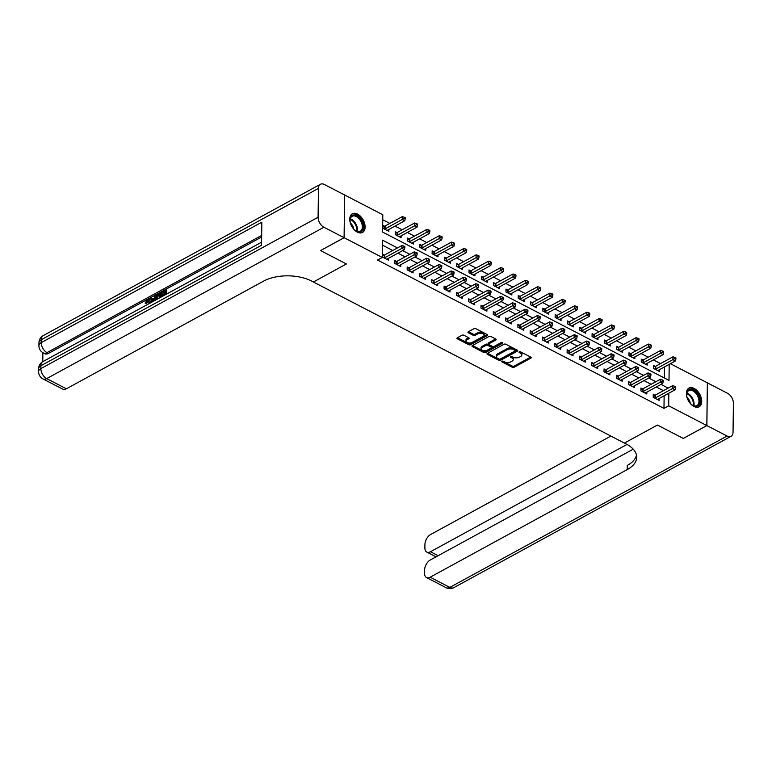 <?xml version="1.0" encoding="UTF-8"?>
<svg xmlns="http://www.w3.org/2000/svg" width="772" height="772" viewBox="0 0 772 772"><rect width="100%" height="100%" fill="white"/><g stroke="black" fill="none" stroke-linecap="round" stroke-linejoin="round"><path stroke-width="1.16" d="M501.983 361.228A0.936 0.502 -179.3 0 0 502.012 361.933L512.27 367.25A1.341 0.714 -179.3 0 0 514.162 367.24L530.827 358.15A1.341 0.714 -179.3 0 0 531.194 357.668A1.341 0.714 -179.3 0 0 530.789 357.147L520.521 351.829A0.936 0.502 -179.3 0 0 519.228 352.534L520.55 353.219A4.285 2.277 -179.3 0 1 521.872 354.888A4.285 2.277 -179.3 0 1 520.685 356.442L519.295 357.195A4.285 2.277 -179.3 0 1 513.245 357.214L511.913 356.529A0.936 0.502 -179.3 0 0 510.62 357.233L511.942 357.918A4.285 2.277 -179.3 0 1 513.264 359.588A4.285 2.277 -179.3 0 1 512.077 361.142L510.688 361.894A4.285 2.277 -179.3 0 1 504.637 361.914L503.305 361.228A0.936 0.502 -179.3 0 0 501.983 361.228M357.552 214.105A10.634 6.543 -118.6 0 1 364.635 223.562A10.634 6.543 -118.6 0 1 362.541 232.449A10.634 6.543 -118.6 0 1 357.33 232.121A10.634 6.543 -118.6 0 1 350.247 222.664A10.634 6.543 -118.6 0 1 352.35 213.776A10.634 6.543 -118.6 0 1 357.552 214.105M694.163 388.441A10.634 6.543 -118.6 0 1 701.246 397.898A10.634 6.543 -118.6 0 1 699.142 406.776A10.634 6.543 -118.6 0 1 693.941 406.458A10.634 6.543 -118.6 0 1 686.858 397.001A10.634 6.543 -118.6 0 1 688.952 388.113A10.634 6.543 -118.6 0 1 694.163 388.441M463.875 335.241A1.341 0.714 -179.3 0 0 461.984 335.241L457.313 337.798A1.341 0.714 -179.3 0 0 456.937 338.281A1.341 0.714 -179.3 0 0 457.352 338.802L468.749 344.708A1.341 0.714 -179.3 0 0 470.64 344.698L487.306 335.608A1.341 0.714 -179.3 0 0 487.672 335.125A1.341 0.714 -179.3 0 0 487.257 334.604L475.861 328.698A1.341 0.714 -179.3 0 0 473.969 328.698L468.324 331.786A1.341 0.714 -179.3 0 0 467.948 332.269A1.341 0.714 -179.3 0 0 468.363 332.79L473.246 335.318A1.341 0.714 -179.3 0 0 475.137 335.309L477.936 333.784A3.58 1.901 -179.3 0 1 481.863 333.369A3.58 1.901 -179.3 0 1 484.102 335.164A3.58 1.901 -179.3 0 1 483.108 336.457L472.136 342.45A3.58 1.901 -179.3 0 1 468.208 342.865A3.58 1.901 -179.3 0 1 465.97 341.07A3.58 1.901 -179.3 0 1 466.963 339.767L468.797 338.773A1.341 0.714 -179.3 0 0 469.164 338.29A1.341 0.714 -179.3 0 0 468.758 337.769L463.875 335.241M344.09 237.689L344.611 194.969L324.433 184.527A8.183 5.037 61.4 0 0 320.428 184.276A8.183 5.037 61.4 0 0 318.45 188.387L318.093 217.26A8.183 5.037 61.4 0 0 323.912 227.248L344.09 237.689L320.515 250.562L346.406 263.966L320.563 250.591L344.138 237.718L344.659 194.998L382.796 214.751L382.594 232.073L669.006 380.413L669.199 364.345M670.385 363.699L707.355 382.844L706.834 425.565L683.259 438.438L657.426 425.054L624.423 443.07L313.403 281.992L346.406 263.966L313.403 281.992L311.627 281.076A34.074 18.113 -179.3 0 0 263.445 281.201L66.382 388.789A8.183 4.757 117.4 0 1 62.706 389.127L43.02 378.936A8.183 4.757 -62.6 0 0 46.696 378.598L66.382 388.789M706.834 425.565L668.697 405.811L668.841 393.209M397.493 247.918L382.487 240.15L382.275 257.472L377.566 260.048L663.978 408.388L668.697 405.811M382.275 257.472L344.138 237.718M487.354 353.354A1.341 0.714 -179.3 0 0 486.987 353.846A1.341 0.714 -179.3 0 0 487.393 354.367L498.799 360.263A1.341 0.714 -179.3 0 0 500.69 360.263L517.346 351.163A1.341 0.714 -179.3 0 0 517.722 350.681A1.341 0.714 -179.3 0 0 517.308 350.16L505.911 344.254A1.341 0.714 -179.3 0 0 504.019 344.264L487.354 353.354M483.774 352.486L472.377 346.58A1.341 0.714 -179.3 0 1 471.962 346.059A1.341 0.714 -179.3 0 1 472.329 345.576L488.994 336.486A1.341 0.714 -179.3 0 1 490.886 336.476L495.759 339.005A1.341 0.714 -179.3 0 1 496.174 339.526A1.341 0.714 -179.3 0 1 495.807 340.008L489.043 343.694A1.341 0.714 -179.3 0 0 488.676 344.187A1.341 0.714 -179.3 0 0 489.091 344.708L492.324 346.377A1.341 0.714 -179.3 0 0 494.215 346.377L501.25 342.536A0.936 0.502 -179.3 0 1 502.601 343.231L485.665 352.486A1.341 0.714 -179.3 0 1 483.774 352.486L483.783 351.337L472.503 345.489M663.978 408.388L664.132 395.785M663.438 390.68L656.297 386.975M651.134 384.302L643.993 380.606M638.83 377.933L631.689 374.227M626.526 371.564L619.385 367.858M614.232 365.185L607.082 361.489M601.928 358.816L594.778 355.12M589.625 352.447L582.474 348.741M577.321 346.078L570.17 342.372M565.017 339.699L557.866 336.003M552.713 333.33L545.563 329.625M540.41 326.961L533.259 323.256M528.106 320.583L520.955 316.887M515.802 314.214L508.661 310.508M503.498 307.845L496.357 304.139M491.195 301.466L484.054 297.77M478.891 295.097L471.75 291.401M466.597 288.728L459.446 285.022M454.293 282.359L447.142 278.653M441.989 275.98L434.839 272.284M429.686 269.611L422.535 265.906M417.382 263.242L410.231 259.537M405.078 256.864L397.927 253.168M392.774 250.495L382.43 245.139M654.859 395.235L653.257 394.405L653.218 397.29L659.124 400.35L659.143 398.506M642.555 388.866L640.953 388.036L640.914 390.922L646.82 393.981L646.839 392.137M630.251 382.487L628.649 381.657L628.611 384.553L634.516 387.612L634.536 385.759M617.947 376.118L616.346 375.288L616.307 378.174L622.213 381.233L622.232 379.39M605.644 369.749L604.042 368.919L604.003 371.805L609.909 374.864L609.938 373.021M593.34 363.38L591.738 362.55L591.699 365.436L597.605 368.495L597.634 366.642M581.036 357.002L579.434 356.172L579.396 359.057L585.301 362.116L585.33 360.273M568.732 350.633L567.13 349.803L567.102 352.688L572.998 355.747L573.027 353.904M556.429 344.264L554.827 343.434L554.798 346.319L560.704 349.378L560.723 347.535M544.125 337.885L542.523 337.055L542.494 339.95L548.4 343L548.419 341.156M531.821 331.516L530.219 330.686L530.19 333.572L536.096 336.631L536.115 334.787M519.517 325.147L517.925 324.317L517.887 327.203L523.792 330.262L523.812 328.418M507.223 318.768L505.621 317.939L505.583 320.834L511.489 323.893L511.508 322.04M494.92 312.399L493.318 311.57L493.279 314.455L499.185 317.514L499.204 315.671M482.616 306.03L481.014 305.201L480.975 308.086L486.881 311.145L486.9 309.302M470.312 299.661L468.71 298.832L468.672 301.717L474.577 304.776L474.597 302.923M458.008 293.283L456.406 292.453L456.368 295.338L462.274 298.397L462.303 296.554M445.705 286.914L444.103 286.084L444.064 288.969L449.97 292.028L449.999 290.185M433.401 280.545L431.799 279.715L431.76 282.6L437.666 285.659L437.695 283.816M421.097 274.166L419.495 273.336L419.466 276.222L425.362 279.281L425.391 277.438M408.793 267.797L407.191 266.967L407.162 269.853L413.068 272.912L413.088 271.068M396.49 261.428L394.888 260.598L394.859 263.484L400.764 266.543L400.784 264.7M384.186 255.049L382.584 254.22L382.555 257.115L388.461 260.174L388.48 258.321M660.514 363.602L653.373 359.897M648.21 357.224L641.069 353.528M635.906 350.855L628.765 347.159M623.602 344.486L616.461 340.78M611.308 338.117L604.158 334.411M599.004 331.738L591.854 328.042M586.701 325.369L579.55 321.663M574.397 319L567.246 315.294M562.093 312.621L554.943 308.925M549.789 306.252L542.639 302.547M537.486 299.883L530.335 296.178M525.182 293.505L518.031 289.809M512.878 287.136L505.737 283.44M500.574 280.767L493.433 277.061M488.271 274.398L481.13 270.692M475.967 268.019L468.826 264.323M463.673 261.65L456.522 257.945M451.369 255.281L444.218 251.575M439.065 248.902L431.915 245.206M426.762 242.533L419.611 238.828M414.458 236.164L407.307 232.459M402.154 229.786L395.003 226.09M389.85 223.417L382.738 219.74M664.345 378L664.48 366.922M655.206 366.372L653.604 365.542L653.575 368.427L659.471 371.486L659.5 369.643M642.902 359.993L641.3 359.173L641.271 362.058L647.177 365.117L647.197 363.265M630.599 353.624L628.997 352.794L628.968 355.68L634.873 358.739L634.893 356.896M618.295 347.255L616.693 346.425L616.664 349.311L622.57 352.37L622.589 350.527M605.991 340.886L604.389 340.056L604.36 342.942L610.266 346.001L610.285 344.158M593.687 334.508L592.095 333.678L592.056 336.563L597.962 339.622L597.982 337.779M581.393 328.139L579.791 327.309L579.753 330.194L585.659 333.253L585.678 331.41M569.089 321.77L567.488 320.94L567.449 323.825L573.355 326.884L573.374 325.041M556.786 315.391L555.184 314.561L555.145 317.456L561.051 320.515L561.07 318.662M544.482 309.022L542.88 308.192L542.841 311.077L548.747 314.136L548.776 312.293M532.178 302.653L530.576 301.823L530.538 304.708L536.443 307.767L536.472 305.924M519.874 296.274L518.273 295.454L518.234 298.339L524.14 301.398L524.169 299.546M507.571 289.905L505.969 289.075L505.93 291.961L511.836 295.02L511.865 293.177M495.267 283.536L493.665 282.706L493.636 285.592L499.542 288.651L499.561 286.808M482.963 277.167L481.361 276.337L481.332 279.223L487.238 282.282L487.257 280.439M470.659 270.789L469.058 269.959L469.029 272.844L474.934 275.903L474.954 274.06M458.356 264.42L456.754 263.59L456.725 266.475L462.631 269.534L462.65 267.691M446.052 258.051L444.46 257.221L444.421 260.106L450.327 263.165L450.346 261.322M433.758 251.672L432.156 250.842L432.117 253.737L438.023 256.786L438.042 254.943M421.454 245.303L419.852 244.473L419.814 247.358L425.719 250.417L425.739 248.574M409.15 238.934L407.548 238.104L407.51 240.989L413.416 244.048L413.435 242.205M396.847 232.555L395.245 231.735L395.206 234.62L401.112 237.679L401.141 235.827M384.543 226.186L382.941 225.356L382.902 228.242L388.808 231.301L388.837 229.458M668.156 388.104L661.006 384.398M655.853 381.735L648.702 378.029M643.549 375.356L636.398 371.66M631.245 368.987L624.094 365.281M618.941 362.618L611.791 358.912M606.638 356.239L599.497 352.543M594.334 349.87L587.193 346.174M582.03 343.501L574.889 339.796M569.726 337.132L562.585 333.427M557.432 330.754L550.282 327.058M545.128 324.385L537.978 320.679M532.825 318.016L525.674 314.31M520.521 311.637L513.37 307.941M508.217 305.268L501.067 301.562M495.913 298.899L488.763 295.193M483.61 292.52L476.459 288.825M471.306 286.151L464.155 282.446M459.002 279.782L451.861 276.077M446.698 273.404L439.558 269.708M434.395 267.035L427.254 263.339M422.091 260.666L414.95 256.96M409.787 254.297L402.646 250.591M513.264 359.588L513.274 358.44A4.285 2.277 -179.3 0 0 511.961 356.77L511.942 357.918M511.218 356.384L511.961 356.77M521.872 354.888L521.882 353.74A4.285 2.277 -179.3 0 0 520.569 352.071L520.55 353.219M519.826 351.685L520.569 352.071M502.611 361.084L512.29 366.092A1.341 0.714 -179.3 0 0 514.181 366.092L530.673 357.089M487.518 353.267L498.808 359.115A1.341 0.714 -179.3 0 0 500.7 359.105L517.192 350.102M499.03 359.009A0.936 0.502 -179.3 0 0 500.352 359.009L514.982 351.019A0.936 0.502 -179.3 0 0 514.953 350.314L513.544 349.591A4.285 2.277 -179.3 0 0 507.493 349.61L497.496 355.062A4.285 2.277 -179.3 0 0 496.309 356.616A4.285 2.277 -179.3 0 0 497.631 358.285L499.03 359.009M514.992 349.87A0.936 0.502 -179.3 0 0 514.963 349.166L514.953 350.314M496.309 356.616L496.319 355.458A4.285 2.277 -179.3 0 1 497.515 353.914L507.513 348.452A4.285 2.277 -179.3 0 1 513.563 348.442L514.963 349.166M495.653 338.947L489.062 342.546A1.341 0.714 -179.3 0 0 488.686 343.029L488.676 344.187M502.041 342.392L485.675 351.328L485.665 352.486M482.037 347.525A3.58 1.901 -179.3 0 0 481.043 348.819A3.58 1.901 -179.3 0 0 483.272 350.613A3.58 1.901 -179.3 0 0 487.209 350.198L491.069 348.095A1.341 0.714 -179.3 0 0 491.446 347.612A1.341 0.714 -179.3 0 0 491.031 347.091L487.788 345.412A1.341 0.714 -179.3 0 0 485.897 345.412L482.037 347.525L482.046 346.367A3.58 1.901 -179.3 0 0 481.053 347.67L481.043 348.819M491.446 347.612L491.455 346.454A1.341 0.714 -179.3 0 0 491.04 345.933L491.031 347.091M482.046 346.367L485.916 344.264A1.341 0.714 -179.3 0 1 487.808 344.254L491.04 345.933M483.783 351.337A1.341 0.714 -179.3 0 0 485.675 351.328M465.97 341.07L465.989 339.912A3.58 1.901 -179.3 0 1 466.983 338.618L468.643 337.711M484.102 335.164L484.112 334.006A3.58 1.901 -179.3 0 0 481.882 332.221A3.58 1.901 -179.3 0 0 477.945 332.626L477.936 333.784M468.488 331.69L473.255 334.16A1.341 0.714 -179.3 0 0 475.147 334.16L477.945 332.626M457.478 337.702L468.768 343.55A1.341 0.714 -179.3 0 0 470.659 343.55L487.151 334.546M657.879 370.656L657.947 370.57A1.361 0.724 0.7 0 1 658.226 370.338L675.384 360.968L672.923 359.694L672.962 356.809L655.804 366.179A1.361 0.724 0.7 0 1 655.38 366.333L653.594 366.739M674.902 358.536L675.886 359.048L675.896 357.89L674.911 357.388L674.902 358.536L655.766 369.064A1.361 0.724 0.7 0 1 655.341 369.219L655.167 369.257M675.886 359.048L675.384 360.968M672.962 356.809L674.911 357.388M654.82 398.12L654.984 398.082A1.361 0.724 -179.3 0 0 655.409 397.927L672.576 388.557L675.037 389.831L657.869 399.201A1.361 0.724 -179.3 0 0 657.59 399.433L657.522 399.52M653.237 395.611L655.023 395.196A1.361 0.724 -179.3 0 0 655.447 395.042L672.605 385.672L672.576 388.557L674.545 387.409L675.529 387.911L675.548 386.762L674.564 386.251L674.545 387.409M674.564 386.251L672.605 385.672M675.037 389.831L675.529 387.911M645.575 364.287L645.643 364.191A1.361 0.724 0.7 0 1 645.923 363.959L663.08 354.599L660.62 353.315L660.658 350.43L643.501 359.8A1.361 0.724 0.7 0 1 643.076 359.955L641.291 360.37M662.598 352.167L663.582 352.679L663.592 351.521L662.608 351.009L662.598 352.167L643.462 362.686A1.361 0.724 0.7 0 1 643.037 362.85L642.873 362.888M663.582 352.679L663.08 354.599M660.658 350.43L662.608 351.009M633.272 357.909L633.339 357.822A1.361 0.724 0.7 0 1 633.619 357.59L650.777 348.22L648.316 346.946L648.355 344.061L631.197 353.431A1.361 0.724 0.7 0 1 630.772 353.586L628.987 354.001M650.294 345.798L651.279 346.31L651.288 345.152L650.304 344.64L650.294 345.798L631.158 356.317A1.361 0.724 0.7 0 1 630.734 356.471L630.57 356.51M651.279 346.31L650.777 348.22M648.355 344.061L650.304 344.64M620.968 351.54L621.035 351.453A1.361 0.724 0.7 0 1 621.315 351.221L638.473 341.851L636.012 340.577L636.051 337.692L618.893 347.062A1.361 0.724 0.7 0 1 618.468 347.217L616.683 347.632M637.99 339.419L638.975 339.931L638.994 338.783L638.01 338.271L637.99 339.419L618.854 349.948A1.361 0.724 0.7 0 1 618.43 350.102L618.266 350.141M638.975 339.931L638.473 341.851M636.051 337.692L638.01 338.271M642.516 391.751L642.69 391.713A1.361 0.724 -179.3 0 0 643.105 391.558L660.272 382.188L662.733 383.462L645.566 392.832A1.361 0.724 -179.3 0 0 645.286 393.054L645.218 393.151M640.934 389.233L642.719 388.827A1.361 0.724 -179.3 0 0 643.144 388.673L660.301 379.303L660.272 382.188L662.241 381.03L663.225 381.542L663.244 380.384L662.26 379.882L662.241 381.03M662.26 379.882L660.301 379.303M662.733 383.462L663.225 381.542M630.213 385.382L630.386 385.334A1.361 0.724 -179.3 0 0 630.801 385.18L647.969 375.81L650.429 377.093L633.262 386.454A1.361 0.724 -179.3 0 0 632.982 386.685L632.915 386.782M628.63 382.864L630.415 382.449A1.361 0.724 -179.3 0 0 630.84 382.294L647.997 372.924L647.969 375.81L649.937 374.661L650.921 375.173L650.941 374.015L649.956 373.503L649.937 374.661M649.956 373.503L647.997 372.924M650.429 377.093L650.921 375.173M617.909 379.004L618.082 378.965A1.361 0.724 -179.3 0 0 618.507 378.811L635.665 369.441L638.126 370.714L620.968 380.085A1.361 0.724 -179.3 0 0 620.678 380.316L620.611 380.403M616.326 376.495L618.111 376.08A1.361 0.724 -179.3 0 0 618.536 375.925L635.703 366.555L635.665 369.441L637.643 368.292L638.627 368.794L638.637 367.646L637.653 367.134L637.643 368.292M637.653 367.134L635.703 366.555M638.126 370.714L638.627 368.794M608.664 345.171L608.732 345.074A1.361 0.724 0.7 0 1 609.011 344.852L626.179 335.482L623.718 334.208L623.747 331.313L606.589 340.684A1.361 0.724 0.7 0 1 606.165 340.848L604.379 341.253M625.687 333.05L626.671 333.562L626.69 332.404L625.706 331.892L625.687 333.05L606.551 343.579A1.361 0.724 0.7 0 1 606.126 343.733L605.962 343.772M626.671 333.562L626.179 335.482M623.747 331.313L625.706 331.892M605.605 372.635L605.779 372.596A1.361 0.724 -179.3 0 0 606.203 372.442L623.361 363.072L625.822 364.345L608.664 373.716A1.361 0.724 -179.3 0 0 608.384 373.947L608.307 374.034M604.022 370.126L605.808 369.711A1.361 0.724 -179.3 0 0 606.232 369.556L623.4 360.186L623.361 363.072L625.339 361.914L626.324 362.425L626.333 361.277L625.349 360.765L625.339 361.914M625.349 360.765L623.4 360.186M625.822 364.345L626.324 362.425M696.701 392.832A9.196 5.665 -118.6 0 1 699.529 403.698A9.196 5.665 -118.6 0 1 692.166 405.02A9.196 5.665 -118.6 0 1 689.888 402.887A9.196 5.665 -118.6 0 1 686.665 394.936A9.196 5.665 -118.6 0 1 689.869 389.426A9.196 5.665 -118.6 0 1 696.701 392.832M691.973 404.885A8.521 5.24 61.4 0 0 696.904 405.599A8.521 5.24 61.4 0 0 695.977 393.459A8.521 5.24 61.4 0 0 688.74 390.642A8.521 5.24 61.4 0 0 686.675 395.177M690.284 403.341A6.07 3.735 61.4 0 0 688.19 398.564A6.07 3.735 61.4 0 0 687.061 397.435M698.457 407.076A10.567 6.504 61.4 0 0 697.203 392.089A10.567 6.504 61.4 0 0 688.334 388.538M359.926 231.996A9.196 5.665 -118.6 0 1 355.564 230.693A9.196 5.665 -118.6 0 1 350.054 220.599A9.196 5.665 -118.6 0 1 353.451 215.05A9.196 5.665 -118.6 0 1 362.493 222.606A9.196 5.665 -118.6 0 1 359.926 231.996M355.361 230.548A8.521 5.24 61.4 0 0 359.212 231.629A8.521 5.24 61.4 0 0 360.302 231.262A8.521 5.24 61.4 0 0 361.228 222.095A8.521 5.24 61.4 0 0 353.219 215.938A8.521 5.24 61.4 0 0 352.138 216.305A8.521 5.24 61.4 0 0 350.063 220.84M361.846 232.739A10.567 6.504 61.4 0 0 362.869 221.342A10.567 6.504 61.4 0 0 352.968 213.796A10.567 6.504 61.4 0 0 351.723 214.201M353.673 229.004A6.07 3.735 61.4 0 0 350.449 223.098M706.882 425.584L683.307 438.457L657.426 425.054L624.423 443.07L626.188 443.987A34.074 18.113 0.7 0 1 636.697 457.275A34.074 18.113 0.7 0 1 627.221 469.598L430.149 577.195L449.835 587.395L727.06 436.035L706.882 425.584L707.355 382.893M627.009 444.431L430.467 551.739A8.183 4.757 -62.6 0 1 426.791 552.077A8.183 4.757 -62.6 0 1 424.889 547.898L424.928 544.492A8.183 4.757 -62.6 0 1 430.67 534.475L610.913 436.074M727.06 436.035A8.183 5.037 61.4 0 0 731.065 436.286A8.183 5.037 61.4 0 0 733.043 432.166L733.4 403.302A8.183 5.037 61.4 0 0 727.581 393.315L707.403 382.864M633.233 449.179L430.361 559.941A8.183 4.757 -62.6 0 0 424.619 569.948L424.581 573.355A8.183 4.757 -62.6 0 0 426.472 577.533A8.183 4.757 -62.6 0 0 430.149 577.195M636.495 455.19A34.074 18.113 0.7 0 1 627.279 465.448L627.221 469.598M148.928 300.54L146.69 303.348L145.107 303.145L147.442 299.575L149.131 299.314L150.781 302.701M149.131 299.314L150.81 302.161M151.91 302.084L150.376 298.06L151.225 297.596L151.843 299.382L154.255 298.06L154.921 295.579L155.77 295.116L156.562 295.531L156.359 296.216M156.147 296.979L155.201 300.289M151.225 297.596L152.383 299.082M165.025 294.933L165.034 294.035L162.052 295.657L162.072 294.856L165.044 293.235L165.073 290.832L161.734 292.656L161.744 291.855L165.874 289.596L166.665 290.011L166.617 294.055M165.025 294.875L162.844 296.062L162.052 295.657M165.063 291.681L162.525 293.07L161.734 292.656M261.65 237.004L48.491 353.383A8.183 4.757 117.4 0 1 44.815 353.721L43.338 352.958A8.183 4.757 -62.6 0 0 47.015 352.621L48.491 353.383M42.875 352.698L42.769 361.682M156.108 299.797L155.973 298.484C155.992 296.274 156.88 294.634 158.627 293.563L160.653 292.453L161.445 292.858L161.396 296.911M323.912 227.248L46.696 378.598A8.183 5.037 -118.6 0 1 40.868 368.611L40.906 365.725L261.554 245.264L261.833 222.172L41.186 342.633L41.225 339.748A8.183 5.037 -118.6 0 1 43.213 335.627L320.428 184.276M165.874 289.596L165.816 294.489M160.653 292.453L160.595 297.345M159.794 297.78L159.852 293.688L158.685 294.325L157.343 295.541L156.919 299.353M159.833 294.528L158.125 295.956L157.565 298.996M158.685 294.325L159.466 294.73M157.343 295.541L158.125 295.956M156.764 298.069L157.556 298.474M155.77 295.116L154.13 300.877M153.387 301.283L154.004 298.996L152.074 300.047L152.644 301.688M153.744 299.98L152.866 300.453L153.184 301.389M152.074 300.047L152.866 300.453M149.025 303.666L148.6 300.212L147.51 300.337L148.301 300.742M147.51 300.337L145.898 302.933L146.69 303.348M150.019 301.746L149.845 303.213M145.898 302.933L145.107 303.145M596.36 338.792L596.428 338.705A1.361 0.724 0.7 0 1 596.708 338.474L613.875 329.104L611.414 327.83L611.443 324.944L594.286 334.315A1.361 0.724 0.7 0 1 593.861 334.469L592.076 334.884M613.383 326.681L614.367 327.193L614.387 326.035L613.402 325.523L613.383 326.681L594.247 337.2A1.361 0.724 0.7 0 1 593.822 337.354L593.658 337.393M614.367 327.193L613.875 329.104M611.443 324.944L613.402 325.523M584.057 332.423L584.124 332.336A1.361 0.724 0.7 0 1 584.404 332.105L601.571 322.735L599.111 321.461L599.14 318.575L581.982 327.946A1.361 0.724 0.7 0 1 581.557 328.1L579.772 328.515M601.079 320.312L602.063 320.814L602.083 319.666L601.098 319.154L601.079 320.312L581.943 330.831A1.361 0.724 0.7 0 1 581.519 330.985L581.355 331.024M602.063 320.814L601.571 322.735M599.14 318.575L601.098 319.154M571.753 326.054L571.82 325.958A1.361 0.724 0.7 0 1 572.1 325.736L589.268 316.366L586.807 315.092L586.836 312.206L569.678 321.577A1.361 0.724 0.7 0 1 569.253 321.731L567.468 322.136M588.775 313.934L589.76 314.445L589.779 313.287L588.795 312.785L588.775 313.934L569.639 324.462A1.361 0.724 0.7 0 1 569.225 324.616L569.051 324.655M589.76 314.445L589.268 316.366M586.836 312.206L588.795 312.785M559.449 319.685L559.517 319.589A1.361 0.724 0.7 0 1 559.797 319.357L576.964 309.987L574.503 308.713L574.542 305.828L557.374 315.198A1.361 0.724 0.7 0 1 556.95 315.352L555.164 315.767M576.472 307.565L577.456 308.076L577.475 306.918L576.491 306.407L576.472 307.565L557.345 318.083A1.361 0.724 0.7 0 1 556.921 318.238L556.747 318.276M577.456 308.076L576.964 309.987M574.542 305.828L576.491 306.407M547.145 313.307L547.213 313.22A1.361 0.724 0.7 0 1 547.502 312.988L564.66 303.618L562.199 302.344L562.238 299.459L545.071 308.829A1.361 0.724 0.7 0 1 544.646 308.983L542.861 309.398M564.178 301.196L565.162 301.698L565.172 300.549L564.187 300.038L564.178 301.196L545.042 311.714A1.361 0.724 0.7 0 1 544.617 311.869L544.443 311.907M565.162 301.698L564.66 303.618M562.238 299.459L564.187 300.038M593.301 366.266L593.475 366.227A1.361 0.724 -179.3 0 0 593.9 366.063L611.057 356.703L613.518 357.976L596.36 367.347A1.361 0.724 -179.3 0 0 596.081 367.568L596.003 367.665M591.719 363.747L593.514 363.332A1.361 0.724 -179.3 0 0 593.929 363.178L611.096 353.808L611.057 356.703L613.036 355.545L614.02 356.056L614.029 354.898L613.045 354.387L613.036 355.545M613.045 354.387L611.096 353.808M613.518 357.976L614.02 356.056M580.998 359.887L581.171 359.848A1.361 0.724 -179.3 0 0 581.596 359.694L598.754 350.324L601.214 351.598L584.057 360.968A1.361 0.724 -179.3 0 0 583.777 361.2L583.7 361.286M579.425 357.378L581.21 356.963A1.361 0.724 -179.3 0 0 581.625 356.809L598.792 347.439L598.754 350.324L600.732 349.176L601.716 349.687L601.726 348.529L600.741 348.018L600.732 349.176M600.741 348.018L598.792 347.439M601.214 351.598L601.716 349.687M568.694 353.518L568.867 353.479A1.361 0.724 -179.3 0 0 569.292 353.325L586.45 343.955L588.911 345.229L571.753 354.599A1.361 0.724 -179.3 0 0 571.473 354.83L571.405 354.917M567.121 351.009L568.906 350.594A1.361 0.724 -179.3 0 0 569.331 350.44L586.488 341.07L586.45 343.955L588.428 342.797L589.412 343.308L589.422 342.16L588.438 341.649L588.428 342.797M588.438 341.649L586.488 341.07M588.911 345.229L589.412 343.308M556.4 347.149L556.564 347.111A1.361 0.724 -179.3 0 0 556.988 346.956L574.146 337.586L576.607 338.86L559.449 348.23A1.361 0.724 -179.3 0 0 559.169 348.452L559.102 348.548M554.817 344.63L556.602 344.225A1.361 0.724 -179.3 0 0 557.027 344.061L574.185 334.701L574.146 337.586L576.124 336.428L577.109 336.939L577.118 335.781L576.134 335.28L576.124 336.428M576.134 335.28L574.185 334.701M576.607 338.86L577.109 336.939M544.096 340.77L544.26 340.732A1.361 0.724 -179.3 0 0 544.685 340.577L561.842 331.207L564.303 332.481L547.145 341.851A1.361 0.724 -179.3 0 0 546.865 342.083L546.798 342.179M542.513 338.261L544.299 337.846A1.361 0.724 -179.3 0 0 544.723 337.692L561.881 328.322L561.842 331.207L563.821 330.059L564.805 330.57L564.814 329.412L563.83 328.901L563.821 330.059M563.83 328.901L561.881 328.322M564.303 332.481L564.805 330.57M534.842 306.938L534.919 306.851A1.361 0.724 0.7 0 1 535.199 306.619L552.356 297.249L549.896 295.975L549.934 293.09L532.767 302.46A1.361 0.724 0.7 0 1 532.342 302.614L530.557 303.02M551.874 294.817L552.858 295.329L552.868 294.171L551.883 293.669L551.874 294.817L532.738 305.345A1.361 0.724 0.7 0 1 532.313 305.5L532.14 305.538M552.858 295.329L552.356 297.249M549.934 293.09L551.883 293.669M531.792 334.401L531.956 334.363A1.361 0.724 -179.3 0 0 532.381 334.208L549.539 324.838L551.999 326.112L534.842 335.482A1.361 0.724 -179.3 0 0 534.562 335.714L534.494 335.801M530.21 331.892L531.995 331.477A1.361 0.724 -179.3 0 0 532.419 331.323L549.577 321.953L549.539 324.838L551.517 323.69L552.501 324.192L552.52 323.043L551.536 322.532L551.517 323.69M551.536 322.532L549.577 321.953M551.999 326.112L552.501 324.192M522.538 300.569L522.615 300.472A1.361 0.724 0.7 0 1 522.895 300.24L540.053 290.88L537.592 289.596L537.63 286.711L520.463 296.081A1.361 0.724 0.7 0 1 520.048 296.236L518.263 296.651M539.57 288.448L540.554 288.96L540.564 287.802L539.58 287.29L539.57 288.448L520.434 298.967A1.361 0.724 0.7 0 1 520.01 299.131L519.836 299.169M540.554 288.96L540.053 290.88M537.63 286.711L539.58 287.29M519.488 328.032L519.653 327.994A1.361 0.724 -179.3 0 0 520.077 327.839L537.244 318.469L539.705 319.743L522.538 329.113A1.361 0.724 -179.3 0 0 522.258 329.335L522.19 329.432M517.906 325.514L519.691 325.108A1.361 0.724 -179.3 0 0 520.116 324.954L537.273 315.584L537.244 318.469L539.213 317.311L540.197 317.823L540.217 316.665L539.232 316.163L539.213 317.311M539.232 316.163L537.273 315.584M539.705 319.743L540.197 317.823M510.244 294.19L510.311 294.103A1.361 0.724 0.7 0 1 510.591 293.871L527.749 284.501L525.288 283.227L525.327 280.342L508.159 289.712A1.361 0.724 0.7 0 1 507.744 289.867L505.959 290.282M527.266 282.079L528.251 282.591L528.26 281.433L527.276 280.921L527.266 282.079L508.13 292.598A1.361 0.724 0.7 0 1 507.706 292.752L507.532 292.791M528.251 282.591L527.749 284.501M525.327 280.342L527.276 280.921M507.185 321.663L507.349 321.615A1.361 0.724 -179.3 0 0 507.773 321.461L524.941 312.091L527.401 313.364L510.234 322.735A1.361 0.724 -179.3 0 0 509.954 322.966L509.887 323.063M505.602 319.145L507.387 318.73A1.361 0.724 -179.3 0 0 507.812 318.575L524.97 309.205L524.941 312.091L526.909 310.942L527.894 311.454L527.913 310.296L526.929 309.784L526.909 310.942M526.929 309.784L524.97 309.205M527.401 313.364L527.894 311.454M497.94 287.821L498.008 287.734A1.361 0.724 0.7 0 1 498.287 287.502L515.445 278.132L512.984 276.858L513.023 273.973L495.865 283.343A1.361 0.724 0.7 0 1 495.441 283.498L493.655 283.913M514.963 275.7L515.947 276.212L515.957 275.064L514.972 274.552L514.963 275.7L495.827 286.229A1.361 0.724 0.7 0 1 495.402 286.383L495.228 286.422M515.947 276.212L515.445 278.132M513.023 273.973L514.972 274.552M494.881 315.285L495.055 315.246A1.361 0.724 -179.3 0 0 495.47 315.092L512.637 305.722L515.098 306.995L497.93 316.366A1.361 0.724 -179.3 0 0 497.651 316.597L497.583 316.684M493.298 312.776L495.084 312.361A1.361 0.724 -179.3 0 0 495.508 312.206L512.666 302.836L512.637 305.722L514.606 304.573L515.59 305.075L515.609 303.927L514.625 303.415L514.606 304.573M514.625 303.415L512.666 302.836M515.098 306.995L515.59 305.075M485.636 281.452L485.704 281.355A1.361 0.724 0.7 0 1 485.984 281.133L503.141 271.763L500.681 270.49L500.719 267.594L483.562 276.965A1.361 0.724 0.7 0 1 483.137 277.119L481.352 277.534M502.659 269.332L503.643 269.843L503.653 268.685L502.668 268.173L502.659 269.332L483.523 279.86A1.361 0.724 0.7 0 1 483.098 280.014L482.934 280.053M503.643 269.843L503.141 271.763M500.719 267.594L502.668 268.173M482.577 308.916L482.751 308.877A1.361 0.724 -179.3 0 0 483.166 308.723L500.333 299.353L502.794 300.626L485.627 309.997A1.361 0.724 -179.3 0 0 485.347 310.228L485.279 310.315M480.995 306.407L482.78 305.992A1.361 0.724 -179.3 0 0 483.204 305.837L500.362 296.467L500.333 299.353L502.302 298.195L503.286 298.706L503.305 297.558L502.321 297.046L502.302 298.195M502.321 297.046L500.362 296.467M502.794 300.626L503.286 298.706M473.332 275.073L473.4 274.986A1.361 0.724 0.7 0 1 473.68 274.755L490.838 265.385L488.377 264.111L488.415 261.225L471.258 270.596A1.361 0.724 0.7 0 1 470.833 270.75L469.048 271.165M490.355 262.962L491.339 263.474L491.359 262.316L490.374 261.805L490.355 262.962L471.219 273.481A1.361 0.724 0.7 0 1 470.795 273.635L470.63 273.674M491.339 263.474L490.838 265.385M488.415 261.225L490.374 261.805M470.273 302.547L470.447 302.508A1.361 0.724 -179.3 0 0 470.872 302.344L488.029 292.984L490.49 294.257L473.332 303.628A1.361 0.724 -179.3 0 0 473.043 303.85L472.975 303.946M468.691 300.028L470.476 299.613A1.361 0.724 -179.3 0 0 470.901 299.459L488.068 290.089L488.029 292.984L490.008 291.826L490.992 292.337L491.002 291.179L490.017 290.668L490.008 291.826M490.017 290.668L488.068 290.089M490.49 294.257L490.992 292.337M461.029 268.704L461.096 268.617A1.361 0.724 0.7 0 1 461.376 268.386L478.543 259.016L476.083 257.742L476.112 254.857L458.954 264.227A1.361 0.724 0.7 0 1 458.529 264.381L456.744 264.796M478.051 256.593L479.036 257.095L479.055 255.947L478.071 255.435L478.051 256.593L458.915 267.112A1.361 0.724 0.7 0 1 458.491 267.266L458.327 267.305M479.036 257.095L478.543 259.016M476.112 254.857L478.071 255.435M448.725 262.335L448.793 262.239A1.361 0.724 0.7 0 1 449.072 262.017L466.24 252.647L463.779 251.373L463.808 248.487L446.65 257.848A1.361 0.724 0.7 0 1 446.226 258.012L444.44 258.417M465.748 250.215L466.732 250.726L466.751 249.568L465.767 249.067L465.748 250.215L446.612 260.743A1.361 0.724 0.7 0 1 446.187 260.897L446.023 260.936M466.732 250.726L466.24 252.647M463.808 248.487L465.767 249.067M436.421 255.966L436.489 255.87A1.361 0.724 0.7 0 1 436.769 255.638L453.936 246.268L451.475 244.994L451.504 242.109L434.346 251.479A1.361 0.724 0.7 0 1 433.922 251.633L432.137 252.048M453.444 243.846L454.428 244.357L454.447 243.199L453.463 242.688L453.444 243.846L434.308 254.364A1.361 0.724 0.7 0 1 433.883 254.519L433.719 254.557M454.428 244.357L453.936 246.268M451.504 242.109L453.463 242.688M424.118 249.588L424.185 249.501A1.361 0.724 0.7 0 1 424.465 249.269L441.632 239.899L439.171 238.625L439.2 235.74L422.043 245.11A1.361 0.724 0.7 0 1 421.618 245.264L419.833 245.679M441.14 237.477L442.124 237.979L442.144 236.83L441.159 236.319L441.14 237.477L422.004 247.995A1.361 0.724 0.7 0 1 421.589 248.15L421.415 248.188M442.124 237.979L441.632 239.899M439.2 235.74L441.159 236.319M411.814 243.219L411.881 243.132A1.361 0.724 0.7 0 1 412.161 242.9L429.328 233.53L426.868 232.256L426.906 229.371L409.739 238.741A1.361 0.724 0.7 0 1 409.314 238.895L407.529 239.301M428.836 231.098L429.821 231.61L429.84 230.452L428.856 229.95L428.836 231.098L409.7 241.626A1.361 0.724 0.7 0 1 409.285 241.781L409.112 241.819M429.821 231.61L429.328 233.53M426.906 229.371L428.856 229.95M399.51 236.85L399.578 236.753A1.361 0.724 0.7 0 1 399.867 236.521L417.025 227.161L414.564 225.878L414.603 222.992L397.435 232.362A1.361 0.724 0.7 0 1 397.011 232.517L395.225 232.932M416.542 224.729L417.527 225.241L417.536 224.083L416.552 223.571L416.542 224.729L397.406 235.248A1.361 0.724 0.7 0 1 396.982 235.412L396.808 235.45M417.527 225.241L417.025 227.161M414.603 222.992L416.552 223.571M387.206 230.471L387.283 230.384A1.361 0.724 0.7 0 1 387.563 230.153L404.721 220.782L402.26 219.509L402.299 216.623L385.132 225.993A1.361 0.724 0.7 0 1 384.707 226.148L382.922 226.563M404.238 218.36L405.223 218.872L405.232 217.714L404.248 217.202L404.238 218.36L385.103 228.879A1.361 0.724 0.7 0 1 384.678 229.033L384.504 229.072M405.223 218.872L404.721 220.782M402.299 216.623L404.248 217.202M457.97 296.168L458.143 296.13A1.361 0.724 -179.3 0 0 458.568 295.975L475.726 286.605L478.186 287.879L461.029 297.249A1.361 0.724 -179.3 0 0 460.739 297.481L460.672 297.567M456.387 293.659L458.172 293.244A1.361 0.724 -179.3 0 0 458.597 293.09L475.764 283.72L475.726 286.605L477.704 285.457L478.688 285.968L478.698 284.81L477.714 284.299L477.704 285.457M477.714 284.299L475.764 283.72M478.186 287.879L478.688 285.968M445.666 289.799L445.84 289.761A1.361 0.724 -179.3 0 0 446.264 289.606L463.422 280.236L465.883 281.51L448.725 290.88A1.361 0.724 -179.3 0 0 448.445 291.112L448.368 291.198M444.083 287.29L445.869 286.875A1.361 0.724 -179.3 0 0 446.293 286.721L463.461 277.351L463.422 280.236L465.4 279.078L466.385 279.589L466.394 278.441L465.41 277.93L465.4 279.078M465.41 277.93L463.461 277.351M465.883 281.51L466.385 279.589M433.362 283.43L433.536 283.392A1.361 0.724 -179.3 0 0 433.96 283.237L451.118 273.867L453.579 275.141L436.421 284.511A1.361 0.724 -179.3 0 0 436.141 284.733L436.064 284.829M431.789 280.911L433.575 280.506A1.361 0.724 -179.3 0 0 433.989 280.342L451.157 270.972L451.118 273.867L453.096 272.709L454.081 273.22L454.09 272.062L453.106 271.561L453.096 272.709M453.106 271.561L451.157 270.972M453.579 275.141L454.081 273.22M421.058 277.052L421.232 277.013A1.361 0.724 -179.3 0 0 421.657 276.858L438.814 267.488L441.275 268.762L424.118 278.132A1.361 0.724 -179.3 0 0 423.838 278.364L423.77 278.46M419.486 274.543L421.271 274.128A1.361 0.724 -179.3 0 0 421.695 273.973L438.853 264.603L438.814 267.488L440.793 266.34L441.777 266.851L441.787 265.693L440.802 265.182L440.793 266.34M440.802 265.182L438.853 264.603M441.275 268.762L441.777 266.851M408.764 270.683L408.928 270.644A1.361 0.724 -179.3 0 0 409.353 270.49L426.511 261.119L428.971 262.393L411.814 271.763A1.361 0.724 -179.3 0 0 411.534 271.995L411.466 272.082M407.182 268.173L408.967 267.759A1.361 0.724 -179.3 0 0 409.392 267.604L426.549 258.234L426.511 261.119L428.489 259.971L429.473 260.473L429.483 259.324L428.499 258.813L428.489 259.971M428.499 258.813L426.549 258.234M428.971 262.393L429.473 260.473M396.461 264.313L396.625 264.275A1.361 0.724 -179.3 0 0 397.049 264.12L414.207 254.75L416.668 256.024L399.51 265.394A1.361 0.724 -179.3 0 0 399.23 265.616L399.163 265.713M394.878 261.795L396.663 261.39A1.361 0.724 -179.3 0 0 397.088 261.235L414.246 251.865L414.207 254.75L416.185 253.592L417.169 254.104L417.179 252.946L416.195 252.444L416.185 253.592M416.195 252.444L414.246 251.865M416.668 256.024L417.169 254.104M384.157 257.945L384.321 257.896A1.361 0.724 -179.3 0 0 384.745 257.742L401.903 248.372L404.364 249.645L387.206 259.016A1.361 0.724 -179.3 0 0 386.926 259.247L386.859 259.344M382.574 255.426L384.36 255.011A1.361 0.724 -179.3 0 0 384.784 254.857L401.942 245.486L401.903 248.372L403.881 247.223L404.866 247.735L404.885 246.577L403.901 246.065L403.881 247.223M403.901 246.065L401.942 245.486M404.364 249.645L404.866 247.735M502.022 361.209L502.012 361.933M519.228 351.81L519.228 352.534M510.63 356.51L510.62 357.233M530.837 357.166L530.827 358.15M514.181 366.092L514.162 367.24M512.29 366.092L512.27 367.25M517.356 350.189L517.346 351.163M500.7 359.105L500.69 360.263M498.808 359.115L498.799 360.263M487.412 353.325L487.393 354.367M513.563 348.442L513.544 349.591M507.513 348.452L507.493 349.61M497.515 353.914L497.496 355.062M472.387 345.547L472.377 346.58M495.817 339.033L495.807 340.008M489.062 342.546L489.043 343.694M502.611 342.556L502.601 343.231M487.808 344.254L487.788 345.412M485.916 344.264L485.897 345.412M468.807 337.798L468.797 338.773M466.983 338.618L466.963 339.767M475.147 334.16L475.137 335.309M473.255 334.16L473.246 335.318M468.382 331.757L468.363 332.79M487.315 334.633L487.306 335.608M470.659 343.55L470.64 344.698M468.768 343.55L468.749 344.708M457.362 337.769L457.352 338.802M655.804 366.179L655.766 369.064M655.38 366.333L655.341 369.219M654.984 398.082L655.023 395.196M655.409 397.927L655.447 395.042M643.501 359.8L643.462 362.686M643.076 359.955L643.037 362.85M631.197 353.431L631.158 356.317M630.772 353.586L630.734 356.471M618.893 347.062L618.854 349.948M618.468 347.217L618.43 350.102M642.69 391.713L642.719 388.827M643.105 391.558L643.144 388.673M630.386 385.334L630.415 382.449M630.801 385.18L630.84 382.294M618.082 378.965L618.111 376.08M618.507 378.811L618.536 375.925M606.589 340.684L606.551 343.579M606.165 340.848L606.126 343.733M605.779 372.596L605.808 369.711M606.203 372.442L606.232 369.556M686.916 393.131A8.521 5.24 -118.6 0 1 691.065 396.142A8.521 5.24 -118.6 0 1 693.825 405.782M693.237 405.57A8.241 5.076 61.4 0 0 690.496 396.547A8.241 5.076 61.4 0 0 686.781 393.739M350.305 218.804A8.521 5.24 -118.6 0 1 357.214 231.446M356.625 231.233A8.241 5.076 61.4 0 0 350.17 219.402M430.467 551.739L438.12 555.705M449.835 587.395A8.183 4.757 117.4 0 1 446.158 587.724A8.183 8.183 0 0 0 453.839 587.646A8.183 5.037 -118.6 0 1 449.835 587.395M318.45 188.387L41.225 339.748A8.183 4.343 -179.3 0 0 38.957 342.7L38.918 345.595A8.183 4.343 0.7 0 1 41.186 342.633A8.183 5.037 -118.6 0 0 47.015 352.621L261.669 235.421M261.592 242.205L42.894 361.605A8.183 5.037 -118.6 0 0 40.906 365.725A8.183 4.343 -179.3 0 0 38.639 368.688L38.6 371.573A8.183 4.343 0.7 0 1 40.868 368.611L318.093 217.26M594.286 334.315L594.247 337.2M593.861 334.469L593.822 337.354M581.982 327.946L581.943 330.831M581.557 328.1L581.519 330.985M569.678 321.577L569.639 324.462M569.253 321.731L569.225 324.616M557.374 315.198L557.345 318.083M556.95 315.352L556.921 318.238M545.071 308.829L545.042 311.714M544.646 308.983L544.617 311.869M593.475 366.227L593.514 363.332M593.9 366.063L593.929 363.178M581.171 359.848L581.21 356.963M581.596 359.694L581.625 356.809M568.867 353.479L568.906 350.594M569.292 353.325L569.331 350.44M556.564 347.111L556.602 344.225M556.988 346.956L557.027 344.061M544.26 340.732L544.299 337.846M544.685 340.577L544.723 337.692M532.767 302.46L532.738 305.345M532.342 302.614L532.313 305.5M531.956 334.363L531.995 331.477M532.381 334.208L532.419 331.323M520.463 296.081L520.434 298.967M520.048 296.236L520.01 299.131M519.653 327.994L519.691 325.108M520.077 327.839L520.116 324.954M508.159 289.712L508.13 292.598M507.744 289.867L507.706 292.752M507.349 321.615L507.387 318.73M507.773 321.461L507.812 318.575M495.865 283.343L495.827 286.229M495.441 283.498L495.402 286.383M495.055 315.246L495.084 312.361M495.47 315.092L495.508 312.206M483.562 276.965L483.523 279.86M483.137 277.119L483.098 280.014M482.751 308.877L482.78 305.992M483.166 308.723L483.204 305.837M471.258 270.596L471.219 273.481M470.833 270.75L470.795 273.635M470.447 302.508L470.476 299.613M470.872 302.344L470.901 299.459M458.954 264.227L458.915 267.112M458.529 264.381L458.491 267.266M446.65 257.848L446.612 260.743M446.226 258.012L446.187 260.897M434.346 251.479L434.308 254.364M433.922 251.633L433.883 254.519M422.043 245.11L422.004 247.995M421.618 245.264L421.589 248.15M409.739 238.741L409.7 241.626M409.314 238.895L409.285 241.781M397.435 232.362L397.406 235.248M397.011 232.517L396.982 235.412M385.132 225.993L385.103 228.879M384.707 226.148L384.678 229.033M458.143 296.13L458.172 293.244M458.568 295.975L458.597 293.09M445.84 289.761L445.869 286.875M446.264 289.606L446.293 286.721M433.536 283.392L433.575 280.506M433.96 283.237L433.989 280.342M421.232 277.013L421.271 274.128M421.657 276.858L421.695 273.973M408.928 270.644L408.967 267.759M409.353 270.49L409.392 267.604M396.625 264.275L396.663 261.39M397.049 264.12L397.088 261.235M384.321 257.896L384.36 255.011M384.745 257.742L384.784 254.857M515.252 349.533L515.233 350.681M426.791 552.077L436.016 556.853M426.472 577.533L446.158 587.724M453.839 587.646L731.065 436.286M42.894 361.605A8.183 8.183 0 0 0 38.639 368.688M38.6 371.573A8.183 8.183 0 0 0 43.02 378.936M43.213 335.627A8.183 8.183 0 0 0 38.957 342.7M38.918 345.595A8.183 8.183 0 0 0 43.338 352.958"/></g></svg>

